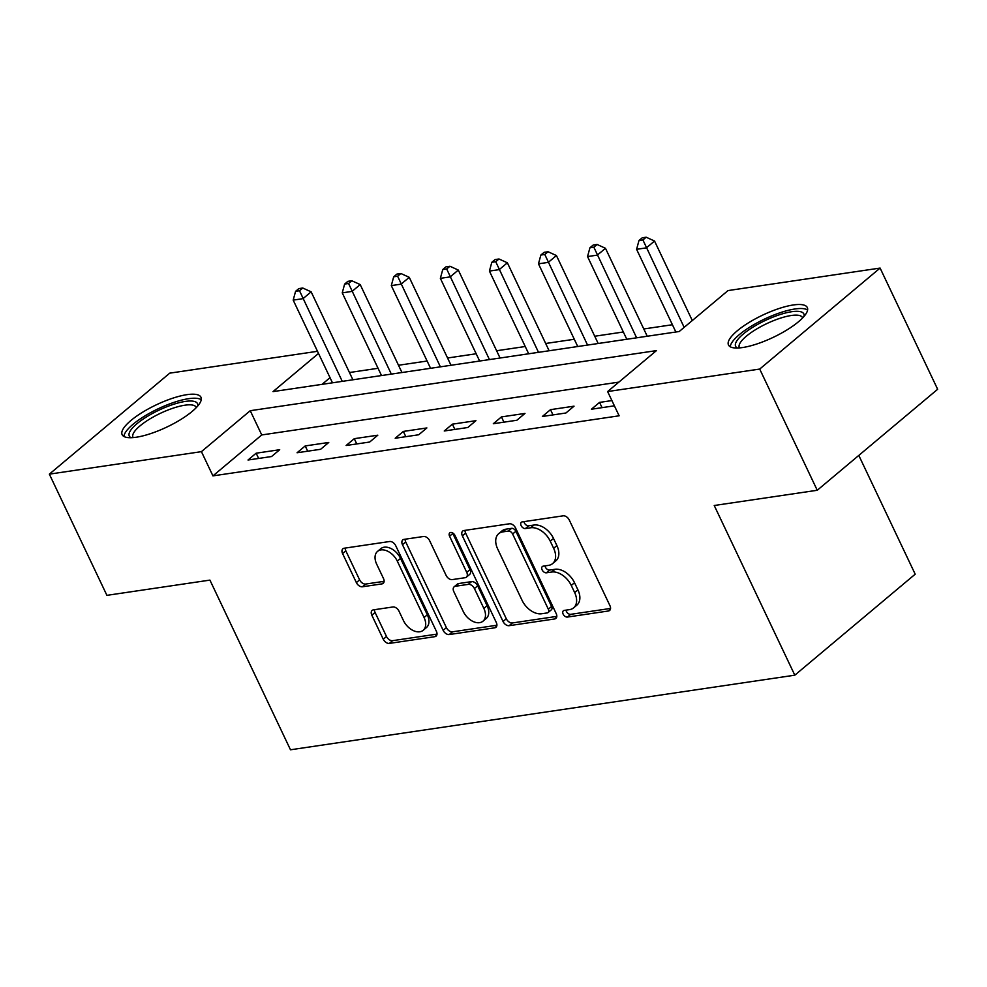 <?xml version="1.0" encoding="UTF-8"?>
<svg xmlns="http://www.w3.org/2000/svg" width="987" height="987" viewBox="0 0 987 987"><rect width="100%" height="100%" fill="white"/><g stroke="black" fill="none" stroke-linecap="round" stroke-linejoin="round"><path stroke-width="1.48" d="M563.145 614.136A3.849 2.505 -130 0 0 567.426 617.06L608.35 611.002A5.49 3.578 -130 0 0 609.621 610.459A5.49 3.578 -130 0 0 609.954 605.685L569.277 520.026A5.49 3.578 -130 0 0 563.158 515.831L522.234 521.889A3.849 2.505 -130 0 0 521.346 522.271A3.849 2.505 -130 0 0 521.124 525.615A3.849 2.505 -130 0 0 525.392 528.551L530.698 527.774A17.569 11.437 -130 0 1 550.252 541.172L553.645 548.316A17.569 11.437 -130 0 1 552.609 563.589A17.569 11.437 -130 0 1 548.55 565.366L543.245 566.143A3.849 2.505 -130 0 0 542.356 566.526A3.849 2.505 -130 0 0 542.134 569.869A3.849 2.505 -130 0 0 546.416 572.805L551.708 572.028A17.569 11.437 -130 0 1 571.263 585.427L574.656 592.57A17.569 11.437 -130 0 1 573.62 607.856A17.569 11.437 -130 0 1 569.561 609.621L564.256 610.398A3.849 2.505 -130 0 0 563.367 610.793A3.849 2.505 -130 0 0 563.145 614.136M566.007 610.139A3.849 2.505 -130 0 0 566.402 611.397A3.849 2.505 -130 0 0 570.683 614.333L610.558 608.436M523.974 521.63A3.849 2.505 -130 0 0 524.368 522.888A3.849 2.505 -130 0 0 528.65 525.824L533.942 525.035L530.698 527.774M544.997 565.884A3.849 2.505 -130 0 0 545.392 567.143A3.849 2.505 -130 0 0 549.66 570.079L554.965 569.289L551.708 572.028M186.925 394.664A43.625 12.3 154.6 0 1 200.966 397.243A43.625 12.3 154.6 0 1 180.818 419.487A43.625 12.3 154.6 0 1 136.169 437.241A43.625 12.3 154.6 0 1 122.141 434.675A43.625 12.3 154.6 0 1 142.288 412.418A43.625 12.3 154.6 0 1 186.925 394.664M793.277 304.971A43.625 12.3 154.6 0 1 807.317 307.549A43.625 12.3 154.6 0 1 787.17 329.794A43.625 12.3 154.6 0 1 742.52 347.547A43.625 12.3 154.6 0 1 728.48 344.981A43.625 12.3 154.6 0 1 748.627 322.724A43.625 12.3 154.6 0 1 793.277 304.971M373.419 609.855A5.49 3.578 -130 0 0 372.161 610.41A5.49 3.578 -130 0 0 371.828 615.185L383.24 639.218A5.49 3.578 -130 0 0 389.359 643.401L434.811 636.677A5.49 3.578 -130 0 0 436.081 636.134A5.49 3.578 -130 0 0 436.402 631.347L395.725 545.7A5.49 3.578 -130 0 0 389.618 541.505L344.167 548.229A5.49 3.578 -130 0 0 342.896 548.784A5.49 3.578 -130 0 0 342.575 553.559L356.356 582.589A5.49 3.578 -130 0 0 362.463 586.771L381.92 583.897A5.49 3.578 -130 0 0 383.19 583.342A5.49 3.578 -130 0 0 383.511 578.567L376.676 564.169A14.682 9.562 -130 0 1 377.54 551.4A14.682 9.562 -130 0 1 397.292 561.122L424.065 617.517A14.682 9.562 -130 0 1 423.201 630.298A14.682 9.562 -130 0 1 403.449 620.564L398.995 611.163A5.49 3.578 -130 0 0 392.875 606.98L373.419 609.855M318.517 353.432L273.017 391.605L679.216 331.509L728.024 290.573L880.096 268.069L937.65 389.273L817.248 490.268L714.23 505.504L794.806 675.182L290.486 749.787L209.923 580.109L106.904 595.346L49.35 474.142L169.752 373.148L317.493 351.298M817.248 490.268L759.706 369.064L607.622 391.555L656.429 350.619L250.242 410.703L201.422 451.651L49.35 474.142M618.886 382.117L261.752 434.946L212.933 475.882L619.133 415.798L607.622 391.555M212.933 475.882L201.422 451.651M503.049 621.489A5.49 3.578 -130 0 0 509.156 625.684L554.62 618.96A5.49 3.578 -130 0 0 555.891 618.405A5.49 3.578 -130 0 0 556.212 613.63L515.535 527.971A5.49 3.578 -130 0 0 509.428 523.789L463.964 530.512A5.49 3.578 -130 0 0 462.693 531.055A5.49 3.578 -130 0 0 462.372 535.842L503.049 621.489L506.306 618.763A5.49 3.578 -130 0 0 512.413 622.957L556.816 616.381M494.709 627.818L449.258 634.542A5.49 3.578 -130 0 1 443.151 630.36L402.474 544.701A5.49 3.578 -130 0 1 402.795 539.926A5.49 3.578 -130 0 1 404.065 539.371L423.522 536.496A5.49 3.578 -130 0 1 429.629 540.679L446.124 575.421A5.49 3.578 -130 0 0 452.243 579.603L465.148 577.703A5.49 3.578 -130 0 0 466.407 577.148A5.49 3.578 -130 0 0 466.74 572.374L449.566 536.2A3.849 2.505 -130 0 1 449.788 532.857A3.849 2.505 -130 0 1 454.958 535.41L496.301 622.489A5.49 3.578 -130 0 1 495.98 627.263A5.49 3.578 -130 0 1 494.709 627.818L496.745 626.116M611.903 400.574L599.553 402.4L591.423 409.223L614.395 405.817M574.039 406.175L550.499 409.654L542.356 416.477L565.909 412.998L574.039 406.175M524.985 413.43L501.445 416.909L493.303 423.731L516.855 420.252L524.985 413.43M475.931 420.684L452.379 424.163L444.249 430.986L467.789 427.507L475.931 420.684M426.877 427.939L403.325 431.43L395.195 438.253L418.735 434.761L426.877 427.939M377.811 435.193L354.271 438.684L346.129 445.507L369.681 442.028L377.811 435.193M328.757 442.46L305.205 445.939L297.075 452.762L320.627 449.282L328.757 442.46M279.703 449.714L256.151 453.193L248.021 460.016L271.561 456.537L279.703 449.714M672.406 324.735L643.783 328.967M623.352 331.99L594.729 336.234M574.286 339.257L545.675 343.488M525.232 346.511L496.621 350.743M476.178 353.765L447.555 357.997M427.124 361.02L398.501 365.252M378.058 368.287L349.447 372.518M330.016 377.676L322.083 384.338M794.806 675.182L915.196 574.187L858.801 455.414M880.096 268.069L759.706 369.064M261.752 434.946L250.242 410.703M599.553 402.4L602.045 407.643M550.499 409.654L552.991 414.91M501.445 416.909L503.938 422.165M452.379 424.163L454.871 429.419M403.325 431.43L405.817 436.673M354.271 438.684L356.763 443.928M305.205 445.939L307.71 451.195M256.151 453.193L258.643 458.449M573.62 607.856L576.877 605.117A17.569 11.437 -130 0 0 577.913 589.831L574.656 592.57M554.965 569.289A17.569 11.437 -130 0 1 574.52 582.7L577.913 589.831M552.609 563.589L555.854 560.863A17.569 11.437 -130 0 0 556.89 545.577L553.645 548.316M533.942 525.035A17.569 11.437 -130 0 1 553.51 538.446L556.89 545.577M465.025 530.352A5.49 3.578 -130 0 0 465.63 533.103L506.306 618.763M547.217 612.927A3.849 2.505 -130 0 0 548.106 612.532A3.849 2.505 -130 0 0 548.328 609.189L512.623 534.004A3.849 2.505 -130 0 0 508.354 531.068L502.765 531.894A17.569 11.437 -130 0 0 498.706 533.671A17.569 11.437 -130 0 0 497.67 548.957L522.074 600.343A17.569 11.437 -130 0 0 541.629 613.754L547.217 612.927M548.106 612.532L551.363 609.806A3.849 2.505 -130 0 0 551.585 606.462L548.328 609.189M498.706 533.671L501.964 530.932A17.569 11.437 -130 0 1 506.023 529.168L511.599 528.341A3.849 2.505 -130 0 1 515.88 531.277L551.585 606.462M496.917 625.24L452.515 631.816L449.258 634.542M405.126 539.21A5.49 3.578 -130 0 0 405.731 541.974L446.395 627.621A5.49 3.578 -130 0 0 452.515 631.816M466.407 577.148L469.664 574.422A5.49 3.578 -130 0 0 469.985 569.647L452.811 533.473L449.566 536.2M463.248 611.471A14.682 9.562 -130 0 0 482.988 621.193A14.682 9.562 -130 0 0 483.852 608.411L474.414 588.548A5.49 3.578 -130 0 0 468.307 584.366L455.402 586.266A5.49 3.578 -130 0 0 454.131 586.821A5.49 3.578 -130 0 0 453.81 591.595L463.248 611.471M482.988 621.193L486.246 618.467A14.682 9.562 -130 0 0 487.109 605.685L483.852 608.411M454.131 586.821L457.388 584.094A5.49 3.578 -130 0 1 458.659 583.539L471.564 581.627A5.49 3.578 -130 0 1 477.671 585.822L487.109 605.685M423.201 630.298L426.446 627.559A14.682 9.562 -130 0 0 427.322 614.79L424.065 617.517M377.54 551.4L380.797 548.673A14.682 9.562 -130 0 1 400.537 558.395L427.322 614.79M345.216 548.069A5.49 3.578 -130 0 0 345.82 550.832L359.613 579.862A5.49 3.578 -130 0 0 365.721 584.045L384.116 581.331M374.48 609.695A5.49 3.578 -130 0 0 375.085 612.458L386.497 636.492A5.49 3.578 -130 0 0 392.604 640.674L437.007 634.11M692.294 320.541L654.541 241.038L646.399 247.86L636.59 249.316L675.861 332.002M684.151 327.363L642.907 239.94L646.164 237.213L642.241 237.793L638.984 240.52L642.907 239.94M636.59 249.316L638.984 240.52M646.164 237.213L654.541 241.038M647.238 336.246L605.475 248.292L597.345 255.115L587.536 256.571L626.794 339.269M636.615 337.813L593.853 247.206L597.098 244.468L593.175 245.047L589.93 247.786L593.853 247.206M587.536 256.571L589.93 247.786M597.098 244.468L605.475 248.292M598.184 343.501L556.421 255.547L548.291 262.369L538.47 263.825L577.74 346.523M587.549 345.068L544.787 254.461L548.044 251.734L544.121 252.314L540.864 255.041L544.787 254.461M538.47 263.825L540.864 255.041M548.044 251.734L556.421 255.547M549.13 350.755L507.367 262.801L499.225 269.624L489.416 271.08L528.687 353.778M538.495 352.322L495.733 261.715L498.99 258.989L495.067 259.569L491.81 262.295L495.733 261.715M489.416 271.08L491.81 262.295M498.99 258.989L507.367 262.801M500.064 358.01L458.301 270.068L450.171 276.891L440.362 278.334L479.633 361.032M489.441 359.589L446.679 268.97L449.936 266.243L446.001 266.823L442.756 269.55L446.679 268.97M440.362 278.334L442.756 269.55M449.936 266.243L458.301 270.068M737.4 348.016A37.753 10.647 154.6 0 1 757.782 324.316A37.753 10.647 154.6 0 1 804.035 316.383M802.616 317.937A34.964 9.858 -25.4 0 0 802.468 317.567A34.964 9.858 -25.4 0 0 759.817 327.178A34.964 9.858 -25.4 0 0 739.312 347.56A34.964 9.858 -25.4 0 0 739.51 347.905M807.588 310.041A43.354 12.226 -25.4 0 0 756.005 323.452A43.354 12.226 -25.4 0 0 730.244 346.77M131.049 437.71A37.753 10.647 154.6 0 1 143.571 418.796A37.753 10.647 154.6 0 1 185.359 401.413A37.753 10.647 154.6 0 1 197.684 406.076M196.265 407.631A34.964 9.858 -25.4 0 0 196.129 407.261A34.964 9.858 -25.4 0 0 184.877 405.201A34.964 9.858 -25.4 0 0 149.099 419.426A34.964 9.858 -25.4 0 0 132.961 437.253A34.964 9.858 -25.4 0 0 133.159 437.599M201.237 399.735A43.354 12.226 -25.4 0 0 188.616 398.686A43.354 12.226 -25.4 0 0 147.038 414.651A43.354 12.226 -25.4 0 0 123.893 436.464M451.01 365.264L409.247 277.322L401.117 284.145L391.308 285.601L430.566 368.287M440.387 366.843L397.625 276.224L400.87 273.498L396.947 274.078L393.69 276.804L397.625 276.224M391.308 285.601L393.69 276.804M400.87 273.498L409.247 277.322M401.956 372.531L360.193 284.577L352.063 291.399L342.242 292.855L381.513 375.553M391.321 374.098L348.559 283.491L351.816 280.752L347.893 281.332L344.636 284.071L348.559 283.491M342.242 292.855L344.636 284.071M351.816 280.752L360.193 284.577M352.902 379.785L311.139 291.831L302.997 298.654L293.188 300.11L332.459 382.808M342.267 381.352L299.505 290.746L302.762 288.019L298.839 288.599L295.582 291.325L299.505 290.746M293.188 300.11L295.582 291.325M302.762 288.019L311.139 291.831M570.683 614.333L567.426 617.06M528.65 525.824L525.392 528.551M549.66 570.079L546.416 572.805M574.52 582.7L571.263 585.427M553.51 538.446L550.252 541.172M610.385 609.3L608.35 611.002M465.63 533.103L462.372 535.842M556.643 617.257L554.62 618.96M512.413 622.957L509.156 625.684M515.88 531.277L512.623 534.004M511.599 528.341L508.354 531.068M506.023 529.168L502.765 531.894M446.395 627.621L443.151 630.36M405.731 541.974L402.474 544.701M469.985 569.647L466.74 572.374M477.671 585.822L474.414 588.548M471.564 581.627L468.307 584.366M458.659 583.539L455.402 586.266M400.537 558.395L397.292 561.122M383.955 582.194L381.92 583.897M365.721 584.045L362.463 586.771M359.613 579.862L356.356 582.589M345.82 550.832L342.575 553.559M436.846 634.974L434.811 636.677M392.604 640.674L389.359 643.401M386.497 636.492L383.24 639.218M375.085 612.458L371.828 615.185"/></g></svg>
